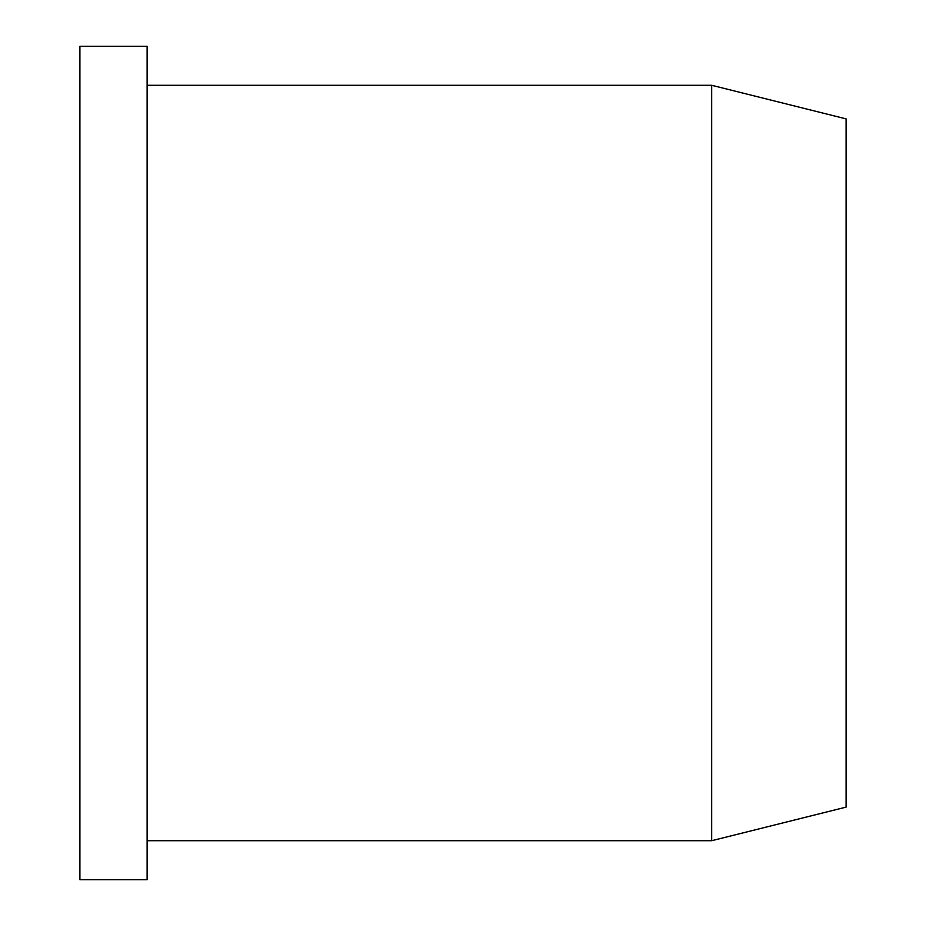 <?xml version="1.0" encoding="UTF-8"?>
<svg xmlns="http://www.w3.org/2000/svg" width="926" height="926" viewBox="0 0 926 926"><rect width="100%" height="100%" fill="white"/><g stroke="black" fill="none" stroke-linecap="round" stroke-linejoin="round"><path stroke-width="1.39" d="M711.677 840.715L846.098 807.113L846.098 118.887L711.677 85.285L711.677 840.715L711.677 85.285L147.118 85.285L711.677 85.285L846.098 118.887L846.098 807.113L711.677 840.715L147.118 840.715L711.677 840.715M147.118 46.3L79.902 46.3L79.902 879.7L147.118 879.7L147.118 46.3L147.118 879.7L79.902 879.7L79.902 46.3L147.118 46.3"/></g></svg>
